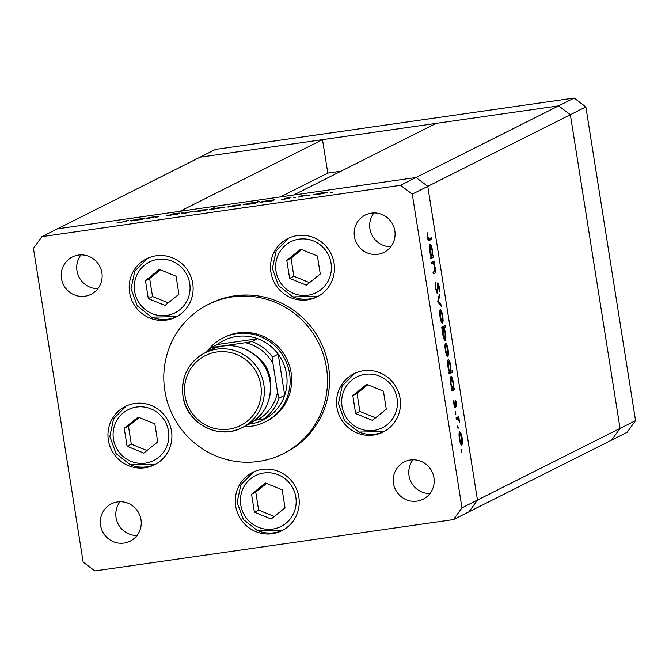 <?xml version="1.0" encoding="UTF-8"?>
<svg xmlns="http://www.w3.org/2000/svg" width="669" height="669" viewBox="0 0 669 669"><rect width="100%" height="100%" fill="white"/><g stroke="black" fill="none" stroke-linecap="round" stroke-linejoin="round"><path stroke-width="1" d="M453.49 519.587L468.986 511.802L477.457 500.069L427.767 186.342L416.043 177.502L57.425 228.848L179.911 211.312L322.5 139.662L200.014 157.198L558.632 105.853L436.146 123.389L293.557 195.039L416.043 177.502L427.767 186.342L477.457 500.069L468.986 511.802L627.079 432.358L635.55 420.625L585.86 106.906L574.127 98.067L215.51 149.413L41.921 236.642L33.45 248.375L83.14 562.094L94.873 570.933L453.49 519.587L461.961 507.855L412.271 194.127L400.539 185.288L41.921 236.642M322.5 139.662L327.793 173.095L340.989 171.205M400.539 185.288L558.632 105.853L570.364 114.692L620.054 428.419L611.575 440.152L620.054 428.419L635.55 420.625M461.961 507.855L620.054 428.419L570.364 114.692L585.86 106.906M412.271 194.127L570.364 114.692L558.632 105.853L574.127 98.067M327.793 173.095L280.353 196.929M265.183 421.905L266.73 421.127A46.972 45.81 -116.7 0 0 291.099 372.641A46.972 45.81 -116.7 0 0 224.55 337.176L222.994 337.954A46.972 45.81 63.3 0 1 289.552 373.419A46.972 45.81 63.3 0 1 265.183 421.905A46.972 45.81 63.3 0 1 244.085 426.663M326.455 367.582A83.516 81.434 -116.7 0 0 208.143 304.529A83.516 81.434 -116.7 0 0 164.825 390.721A83.516 81.434 -116.7 0 0 283.138 453.774A83.516 81.434 -116.7 0 0 326.455 367.582M283.138 453.774L285.203 452.737A83.516 81.434 -116.7 0 0 328.521 366.545A83.516 81.434 -116.7 0 0 210.208 303.492L208.143 304.529M129.585 292.462A32.622 31.811 -116.7 0 0 175.796 317.089A32.622 31.811 -116.7 0 0 192.722 283.422A32.622 31.811 -116.7 0 0 146.503 258.794A32.622 31.811 -116.7 0 0 129.585 292.462M270.92 272.224A32.622 31.811 -116.7 0 0 317.139 296.852A32.622 31.811 -116.7 0 0 334.057 263.185A32.622 31.811 -116.7 0 0 287.846 238.557A32.622 31.811 -116.7 0 0 270.92 272.224M336.942 407.413A32.622 31.811 -116.7 0 0 383.161 432.04A32.622 31.811 -116.7 0 0 400.079 398.373A32.622 31.811 -116.7 0 0 353.868 373.745A32.622 31.811 -116.7 0 0 336.942 407.413M235.689 506.065A32.622 31.811 -116.7 0 0 281.9 530.693A32.622 31.811 -116.7 0 0 298.826 497.025A32.622 31.811 -116.7 0 0 252.606 472.398A32.622 31.811 -116.7 0 0 235.689 506.065M108.361 440.143A32.622 31.811 -116.7 0 0 154.581 464.771A32.622 31.811 -116.7 0 0 171.498 431.104A32.622 31.811 -116.7 0 0 125.287 406.476A32.622 31.811 -116.7 0 0 108.361 440.143M433.938 477.683A20.881 20.363 63.3 0 1 423.109 499.225A20.881 20.363 63.3 0 1 393.531 483.461A20.881 20.363 63.3 0 1 404.36 461.919A20.881 20.363 63.3 0 1 433.938 477.683M429.966 493.555A20.881 20.363 63.3 0 1 409.027 475.676A20.881 20.363 63.3 0 1 412.999 459.804M101.88 272.76A20.881 20.363 63.3 0 1 91.051 294.31A20.881 20.363 63.3 0 1 61.473 278.547A20.881 20.363 63.3 0 1 72.302 256.996A20.881 20.363 63.3 0 1 101.88 272.76M97.908 288.64A20.881 20.363 63.3 0 1 76.977 270.761A20.881 20.363 63.3 0 1 80.949 254.881M354.428 236.6A20.881 20.363 -116.7 0 0 384.006 252.364A20.881 20.363 -116.7 0 0 394.835 230.813A20.881 20.363 -116.7 0 0 365.257 215.05A20.881 20.363 -116.7 0 0 354.428 236.6M373.904 212.934A20.881 20.363 -116.7 0 0 369.932 228.815A20.881 20.363 -116.7 0 0 390.863 246.694M100.576 525.408A20.881 20.363 -116.7 0 0 130.154 541.171A20.881 20.363 -116.7 0 0 140.983 519.629A20.881 20.363 -116.7 0 0 111.405 503.866A20.881 20.363 -116.7 0 0 100.576 525.408M120.044 501.75A20.881 20.363 -116.7 0 0 116.072 517.622A20.881 20.363 -116.7 0 0 137.011 535.501M431.689 263.921L431.438 262.307L434.081 260.977L434.332 262.591L433.855 262.833L435.176 267.575C435.628 271.254 435.444 273.119 434.616 273.161L433.261 273.847L433.01 272.224L434.825 271.112L434.808 267.458L433.395 263.335L431.689 263.921M433.395 263.335L431.639 263.586M437.141 293.265L435.502 288.598L435.427 282.719L435.87 288.406L437.041 291.625L437.777 282.786L439.324 286.8L439.466 291.901L438.044 284.392L437.208 293.273M438.078 284.392L437.359 284.492L438.078 284.392M437.685 301.769L439.341 294.209L439.617 295.957L438.387 301.293L441.005 304.688L441.281 306.435L437.685 301.769M440.353 309.647L441.573 310.976L442.811 315.768L443.162 320.986L442.51 323.261C441.615 323.303 440.796 321.262 440.068 317.148C439.483 312.95 439.575 310.449 440.353 309.647L440.478 309.605M445.654 343.105L446.875 344.443L448.105 349.235L448.464 354.445L447.812 356.728C446.909 356.761 446.098 354.721 445.37 350.606C444.785 346.408 444.877 343.916 445.654 343.105L445.78 343.072M450.965 376.563C451.868 376.58 452.687 378.654 453.423 382.785L453.733 388.38L454.218 388.137L454.477 389.751L451.834 391.081L451.575 389.458L452.035 389.233L450.68 384.115C450.095 379.892 450.187 377.375 450.965 376.563L451.09 376.53M461.334 449.334L461.811 452.336L461.359 449.334M459.687 431.722L460.908 433.06L462.145 437.852L462.496 443.07L461.844 445.345C460.949 445.378 460.138 443.338 459.411 439.224C458.817 435.034 458.909 432.534 459.687 431.722L459.812 431.689M457.646 426.028L458.114 429.03L457.663 426.028M456.325 419.463L456.074 417.849L458.717 416.519L459.653 422.775L458.165 418.853L456.325 419.463M458.165 418.853L456.275 419.154M455.338 411.485L455.815 414.487L455.363 411.485M455.438 400.229L456.659 403.206L456.81 406.76L455.706 401.835L455.255 407.797L453.883 404.327L453.641 400.38L454.987 406.183L455.505 400.204M448.263 359.487C449.167 359.496 449.986 361.569 450.714 365.709L451.006 371.312L452.579 370.517L452.838 372.14L449.125 373.996L448.874 372.382L449.325 372.156L447.971 367.038C447.385 362.815 447.486 360.298 448.263 359.487L448.381 359.454M444.994 340.37L445.219 340.337C444.316 340.329 443.497 338.255 442.761 334.107L442.452 328.521L441.966 328.772L441.707 327.149L445.412 325.285L445.671 326.907L444.124 327.685L445.504 332.786C446.089 337 445.989 339.518 445.219 340.337L445.094 340.37M429.983 244.093C430.886 244.11 431.706 246.184 432.442 250.323L432.751 255.918L433.236 255.667L433.495 257.281L430.853 258.61L430.593 256.996L431.053 256.762L429.699 251.644C429.113 247.43 429.205 244.913 429.983 244.093L430.108 244.06M428.57 240.581L429.247 240.48C428.603 241.342 427.959 240.154 427.315 236.918L427.048 232.369L427.7 236.826L429.03 238.85L431.43 237.637L431.689 239.251L428.879 240.614M427.784 239.101L429.03 238.85L429.164 239.619L431.689 239.251M147.289 218.763L145.708 218.997L148.351 217.668L154.899 216.714C158.336 216.263 159.498 216.254 158.386 216.689L155.451 217.601L157.106 216.697L154.296 216.915L147.289 218.763M156.763 217.408L157.106 216.706M177.419 214.139L166.798 215.719L175.83 214.356L170.102 214.473L175.303 213.419L179.401 213.06L171.707 214.239L177.502 214.055M170.536 214.607L170.118 214.59M171.707 214.239L172.426 214.481M184.46 213.444L180.981 212.993L185.07 213.102L192.998 211.27L184.46 213.444M194.194 211.789L202.23 209.932L207.532 209.665L199.496 211.312L194.018 211.713M227.059 207.081L235.095 205.232L240.397 204.965L232.36 206.604L226.875 207.005M272.743 200.031L274.817 199.554L272.174 200.884L259.907 202.163L268.052 200.508L272.743 200.031L272.827 200.558M330.712 192.521L332.493 192.154L330.712 192.521M313.861 194.654L321.898 192.797L327.2 192.538L319.163 194.177L313.686 194.579M307.824 195.8L309.596 195.432L307.824 195.8M300.055 196.895L298.466 197.121L301.109 195.791L307.18 194.938L300.055 196.895M293.775 197.807L295.547 197.447L293.775 197.807M284.158 198.568L291.032 197.355L285.738 198.225L289.66 198.124L285.111 199.053L281.774 199.395L288.063 198.358L284.325 198.576M255.943 202.439L259.112 201.419L255.399 203.284L243.131 204.563L251.276 202.908L255.943 202.439L256.026 202.975M211.471 209.405L209.389 209.874L213.102 208.009L214.69 207.783L213.143 208.561L224.307 207.265L211.471 209.405M142.648 218.654L144.721 218.186L142.079 219.516L129.811 220.795L137.956 219.139L142.648 218.654L142.731 219.189M121.097 222.417L128.473 220.16L126.031 221.389L116.791 223.02L121.122 222.543M326.447 192.797L326.372 192.312M319.498 194.127L325.611 192.764L321.563 192.965L315.35 194.62M315.417 194.219L319.481 194.01M301.192 196.326L301.109 195.791M273.312 200.315L273.228 199.788M271.974 200.917L272.024 200.349L272.107 200.892M265.66 201.837L271.907 200.449L267.742 200.667L261.437 202.339M261.487 201.938L265.643 201.72M257.607 202.18L257.523 201.653M255.207 203.317L255.249 202.749L255.341 203.292M248.893 204.237L255.132 202.849L250.975 203.075L244.662 204.739M244.712 204.338L248.876 204.12M239.644 205.224L239.569 204.747M232.695 206.554L238.808 205.191L234.76 205.391L228.547 207.055M228.606 206.654L232.678 206.445M213.185 208.536L213.102 208.009M222.76 207.733L218.571 207.708L212.232 209.372M212.307 208.979L222.869 207.708M206.78 209.932L206.704 209.447M199.83 211.262L205.943 209.899L201.896 210.099L195.683 211.755M195.749 211.354L199.814 211.145M182.788 213.26L182.704 212.75M148.434 218.194L148.351 217.668M143.216 218.939L143.133 218.412M141.878 219.541L141.928 218.972L142.012 219.524M135.564 220.461L141.811 219.081L137.655 219.298L131.341 220.962M131.392 220.569L135.548 220.352M126.968 220.921L126.884 220.385M461.242 450.772L461.869 450.689M459.101 433.32L460.908 433.06M461.928 443.146L462.496 443.07M461.585 443.731L461.819 438.003L459.946 433.345L459.728 439.056L461.585 443.731L460.573 443.881L461.418 443.748M459.085 433.462L460.038 433.32L459.085 433.453M457.546 427.466L458.181 427.374M456.325 417.724L456.442 418.493L458.967 418.133M456.199 418.669L458.583 418.334M455.246 412.924L455.882 412.84M455.087 402.47L455.539 402.404M454.602 407.112L455.564 406.978M453.615 401.392L454.059 401.333M451.826 389.333L451.951 390.111L454.477 389.751M453.156 388.463L453.733 388.38M452.888 388.798L453.097 382.969L451.215 378.177L451.015 384.006L452.888 388.798L451.909 388.957L452.712 388.823M450.362 378.303L451.307 378.161L450.362 378.294M447.962 366.98L450.312 372.499L452.838 372.14M450.312 372.499L448.991 373.16M450.446 371.395L451.006 371.312M450.011 371.747L449.2 371.864L450.187 371.721L450.396 365.893L448.514 361.101L448.305 366.93M447.653 361.227L448.606 361.076L447.653 361.218M445.061 344.702L446.875 344.443M447.896 354.528L448.464 354.445M447.553 355.105L447.778 349.385L445.905 344.727L445.696 350.439L447.553 355.105L446.541 355.264M446.541 355.256L447.385 355.13M445.052 344.844L445.997 344.694L445.052 344.836M443.02 326.489L443.146 327.266L445.671 326.907M443.146 327.266L441.833 327.927M441.841 328.011L444.124 327.685M441.933 328.596L442.452 328.521M441.891 328.287L443.388 328.078L443.079 333.931L444.96 338.723L445.169 332.903L443.288 328.103L441.891 328.303M443.957 338.865L444.801 338.748M443.965 338.874L444.96 338.723M439.767 311.236L441.573 310.976M442.594 321.07L443.162 320.986M442.251 321.647L442.485 315.927L440.603 311.261L440.394 316.972L442.251 321.647L441.239 321.806L442.084 321.672M439.75 311.386L440.704 311.236L439.75 311.369M438.914 296.058L439.617 295.957M437.685 301.393L438.387 301.293M440.043 304.83L441.005 304.688M435.235 284.241L435.845 284.149M437.342 285.88L437.769 285.814M437.367 288.481L437.785 288.414M431.689 262.181L431.806 262.95L434.332 262.591M431.572 263.16L433.855 262.833M430.844 256.871L430.97 257.649L433.495 257.281M432.174 255.993L432.751 255.918M431.915 256.336L432.124 250.507L430.242 245.715L430.033 251.544L431.915 256.336L430.928 256.486L431.731 256.361M429.381 245.841L430.326 245.69L429.381 245.824M429.164 239.619L428.168 240.112M427.031 233.247L427.474 233.18M249.228 424.071A44.363 43.259 -116.7 0 0 269.883 415.867A44.363 43.259 -116.7 0 0 284.71 395.337A44.363 43.259 -116.7 0 0 286.508 374.038A44.363 43.259 -116.7 0 0 278.195 354.194A44.363 43.259 -116.7 0 0 257.665 338.723A44.363 43.259 -116.7 0 0 217.258 344.51L211.563 347.378L217.199 346.743A41.754 40.717 -116.7 0 0 214.858 348.148M207.398 350.941A46.972 45.81 63.3 0 1 222.994 337.954M255.132 420.207L257.54 419.864A41.754 40.717 -116.7 0 0 277.526 392.201L279.032 398.189L284.71 395.337L278.195 354.194L272.517 357.045L272.985 363.56A41.754 40.717 -116.7 0 0 245.322 342.72L217.199 346.743M245.322 342.72L251.987 341.583L257.665 338.723L217.258 344.51M277.526 392.201L272.985 363.56M269.883 415.867L264.205 418.727L257.54 419.864M145.449 280.612L148.301 298.617L165.034 305.424L178.924 294.235L176.072 276.23L159.339 269.423L145.449 280.612L149.664 278.496L152.515 296.501L168.195 302.873M160.393 269.85L149.664 278.496M152.515 296.501L148.301 298.617M286.784 260.375L289.635 278.379L306.377 285.186L320.259 273.997L317.407 255.993L300.674 249.186L286.784 260.375L291.007 258.259L293.858 276.264L309.538 282.636M301.727 249.612L291.007 258.259M293.858 276.264L289.635 278.379M124.233 428.294L127.085 446.298L143.818 453.105L157.7 441.908L154.848 423.912L138.115 417.105L124.233 428.294L128.448 426.178L131.3 444.174L146.979 450.555M139.169 417.531L128.448 426.178M131.3 444.174L127.085 446.298M251.552 494.215L254.404 512.22L271.137 519.027L285.027 507.838L282.176 489.833L265.434 483.026L251.552 494.215L255.767 492.1L258.619 510.104L274.298 516.476M266.496 483.453L255.767 492.1M258.619 510.104L254.404 512.22M352.814 395.563L355.657 413.567L372.399 420.375L386.281 409.177L383.429 391.181L366.696 384.374L352.814 395.563L357.029 393.447L359.88 411.443L375.56 417.824M367.749 384.8L357.029 393.447M359.88 411.443L355.657 413.567M254.939 355.005A33.927 33.082 63.3 0 1 270.201 378.604A33.927 33.082 63.3 0 1 270.56 386.105M433.186 273.37L434.616 273.161M206.077 352.295A44.363 43.259 63.3 0 1 211.555 347.387L206.06 352.304M279.032 398.189A44.363 43.259 63.3 0 1 264.205 418.727M251.987 341.583A44.363 43.259 63.3 0 1 272.517 357.045M172.109 261.178A28.449 27.738 -116.7 0 0 136.125 276.824A28.449 27.738 -116.7 0 0 152.264 313.669A28.449 27.738 -116.7 0 0 188.248 298.023A28.449 27.738 -116.7 0 0 172.109 261.178M176.725 316.604A32.622 31.811 63.3 0 1 151.637 317.106M313.443 240.94A28.449 27.738 -116.7 0 0 277.459 256.587A28.449 27.738 -116.7 0 0 293.607 293.432A28.449 27.738 -116.7 0 0 329.583 277.786A28.449 27.738 -116.7 0 0 313.443 240.94M288.782 238.105L276.155 250.808L272.375 268.503L278.588 285.638L292.855 296.885L318.059 296.375A32.622 31.811 63.3 0 1 292.972 296.869M150.885 408.859A28.449 27.738 -116.7 0 0 114.909 424.497A28.449 27.738 -116.7 0 0 131.049 461.351A28.449 27.738 -116.7 0 0 167.024 445.705A28.449 27.738 -116.7 0 0 150.885 408.859M126.224 406.024L113.596 418.727L109.816 436.422L116.03 453.557L130.296 464.796L155.501 464.286A32.622 31.811 63.3 0 1 130.413 464.788M278.204 474.781A28.449 27.738 -116.7 0 0 242.228 490.427A28.449 27.738 -116.7 0 0 258.368 527.272A28.449 27.738 -116.7 0 0 294.352 511.626A28.449 27.738 -116.7 0 0 278.204 474.781M253.543 471.946L240.924 484.649L237.135 502.344L243.349 519.479L257.624 530.726L282.82 530.216A32.622 31.811 63.3 0 1 257.741 530.709M379.465 376.129A28.449 27.738 -116.7 0 0 343.49 391.775A28.449 27.738 -116.7 0 0 359.629 428.62A28.449 27.738 -116.7 0 0 395.605 412.974A28.449 27.738 -116.7 0 0 379.465 376.129M354.804 373.294L342.177 385.996L338.397 403.691L344.61 420.826L358.877 432.074L384.081 431.555A32.622 31.811 63.3 0 1 358.994 432.057M210.877 349.887C234.275 336.967 266.839 354.319 270.084 381.363C272.099 400.656 264.865 415.039 248.375 424.506A41.754 40.717 -116.7 0 0 270.033 381.414A41.754 40.717 -116.7 0 0 210.877 349.887L204.672 353.006A41.754 40.717 63.3 0 1 263.829 384.524A41.754 40.717 63.3 0 1 242.17 427.625A41.754 40.717 63.3 0 1 183.03 396.173M185.029 395.998A39.145 38.175 -116.7 0 0 229.015 429.147A39.145 38.175 -116.7 0 0 260.793 385.152A39.145 38.175 -116.7 0 0 216.798 352.003A39.145 38.175 -116.7 0 0 185.029 395.998M183.013 396.098A41.754 40.717 63.3 0 1 204.672 353.006C188.181 362.473 180.948 376.856 182.963 396.148C186.208 423.193 218.771 440.545 242.17 427.625L248.375 424.506M457.839 418.794L456.258 419.02M433.094 263.285L431.622 263.494M147.439 258.343L134.82 271.045L131.032 288.74L137.254 305.875L151.52 317.123L176.716 316.613"/></g></svg>
